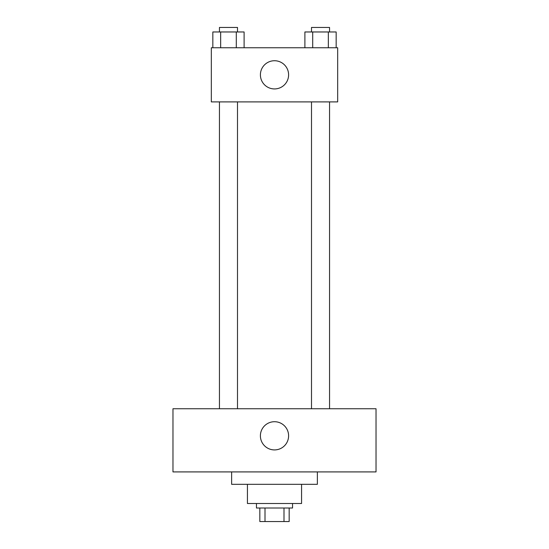 <?xml version="1.0" encoding="UTF-8"?>
<svg xmlns="http://www.w3.org/2000/svg" width="549" height="549" viewBox="0 0 549 549"><rect width="100%" height="100%" fill="white"/><g stroke="black" fill="none" stroke-linecap="round" stroke-linejoin="round"><path stroke-width="0.82" d="M283.998 508.01L283.998 521.55L259.835 521.55L259.835 508.01M283.998 521.55L289.165 521.55L289.165 508.01L289.165 521.55M292.548 503.502L292.548 508.01L256.452 508.01L256.452 503.502M265.002 508.01L265.002 521.55M301.573 484.321L301.573 503.502L247.427 503.502L247.427 484.321M317.37 471.914L317.37 484.321L231.63 484.321L231.63 471.914M376.031 471.914L172.969 471.914L172.969 408.744L376.031 408.744L376.031 471.914M274.5 421.714A14.102 14.102 0 0 1 286.715 442.865A14.102 14.102 0 0 1 262.285 442.865A14.102 14.102 0 0 1 274.5 421.714M311.503 408.744L311.503 101.901M237.497 101.901L237.497 408.744M337.669 101.901L211.331 101.901L211.331 47.756L337.669 47.756L337.669 101.901M288.602 74.829A14.102 14.102 0 0 1 267.452 87.044A14.102 14.102 0 0 1 267.452 62.62A14.102 14.102 0 0 1 288.602 74.829M336.16 47.756L336.16 31.966L304.894 31.966L304.894 47.756M328.343 31.966L328.343 47.756M312.71 31.966L312.71 47.756M311.503 31.966L311.503 27.45L329.551 27.45L329.551 31.966M244.106 47.756L244.106 31.966L212.84 31.966L212.84 47.756M236.29 31.966L236.29 47.756M220.657 31.966L220.657 47.756M219.449 31.966L219.449 27.45L237.497 27.45L237.497 31.966M329.551 408.744L329.551 101.901M219.449 101.901L219.449 408.744"/></g></svg>
